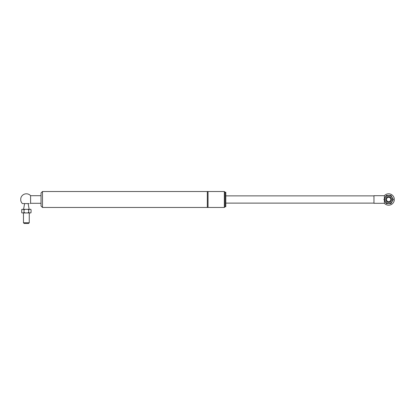 <?xml version="1.0" encoding="UTF-8"?>
<svg xmlns="http://www.w3.org/2000/svg" width="415" height="415" viewBox="0 0 415 415"><rect width="100%" height="100%" fill="white"/><g stroke="black" fill="none" stroke-linecap="round" stroke-linejoin="round"><path stroke-width="0.62" d="M208.045 207.459L208.045 191.523L207.318 191.523L207.318 207.459L224.344 207.459L224.344 191.523L225.07 192.244L225.796 192.244L225.796 206.737L225.07 206.737L225.07 192.244M41.038 194.121L41.038 206.011L42.486 207.459L42.486 191.523L41.038 192.97L41.038 194.121M30.316 203.583A5.686 5.686 0 0 0 30.596 203.293L30.596 195.688A5.686 5.686 0 0 0 20.75 198.588L20.75 200.393A5.686 5.686 0 0 0 22.415 203.583L29.169 203.583M30.596 203.293L41.038 203.293M23.588 209.279L24.594 203.583L22.415 203.583M30.85 209.331L31.073 210.063L30.85 209.326L23.593 209.352L24.013 210.063L24.013 212.19L23.593 212.9L22.073 212.9L21.658 212.19L21.881 209.326L24.122 209.326M22.073 212.9L24.848 212.9L24.013 212.19M23.593 212.9L24.122 212.921M23.593 209.352L22.073 209.352M24.013 210.063L24.848 209.352M27.883 212.9L29.138 212.9L28.718 212.19L27.883 212.9L24.848 212.9M28.609 212.921L24.371 212.973M27.883 209.352L28.718 210.063L29.138 209.352L28.609 209.326M31.073 210.063L31.073 212.19L30.658 212.9L29.138 212.9M30.658 212.9L28.36 212.973M30.658 209.352L29.138 209.352M28.718 210.063L28.718 212.19M29.263 222.756L23.468 222.756L24.189 223.478L28.536 223.478L29.263 222.756L29.263 212.973M384.404 200.326L384.404 203.293A5.686 5.686 0 0 0 394.25 200.393L394.25 198.588A5.686 5.686 0 0 0 384.404 195.688L384.404 198.655M384.404 203.293L373.962 203.293L373.962 195.688L384.404 195.688M384.249 198.967L383.927 199.491L384.342 200.217L384.342 198.764L385.862 196.134L387.117 195.413L386.282 195.413L385.986 195.958M386.894 195.429L386.303 195.413M393.021 200.014L392.927 198.764L393.119 199.491L392.621 199.491A3.984 3.984 0 0 0 390.629 196.041L390.878 195.605L390.152 195.413L391.407 196.134L390.987 195.413L386.282 195.413L385.862 196.134L386.282 195.413M391.283 195.953L390.987 195.413L390.256 195.413M390.629 196.041A3.984 3.984 0 0 0 384.648 199.491A3.984 3.984 0 0 0 390.629 202.94A3.984 3.984 0 0 0 392.621 199.491M386.391 195.605L386.64 196.041M390.152 195.413L391.003 195.434M391.355 202.93L390.152 203.568L390.987 203.568L393.342 199.491L390.987 195.413M392.927 198.764L393.342 199.491L392.927 200.217L393.342 199.491L392.974 198.858M390.878 203.376L390.629 202.94M390.375 203.552L390.966 203.568M387.013 203.568L385.862 202.847L386.282 203.568L390.987 203.568L391.407 202.847L390.987 203.568M386.391 203.376L386.64 202.94M385.992 203.028L386.266 203.547M384.648 199.491L384.15 199.491L384.342 200.217L386.282 203.568L387.117 203.568L386.282 203.568M384.342 200.217L383.927 199.491L384.342 198.764L383.927 199.491L384.295 200.123M388.637 196.591A2.9 2.9 0 0 0 386.126 200.938A2.9 2.9 0 0 0 391.143 200.938A2.9 2.9 0 0 0 388.637 196.591M388.637 197.317A2.174 2.174 0 0 1 390.515 200.58A2.174 2.174 0 0 1 386.754 200.58A2.174 2.174 0 0 1 388.637 197.317M225.07 206.737L224.344 207.459M42.486 207.459L207.318 207.459M42.486 191.523L207.318 191.523M208.045 191.523L224.344 191.523M225.796 203.111L373.962 203.111M225.796 195.87L373.962 195.87M30.596 195.688L41.038 195.688M21.881 212.921L21.658 212.19M21.881 209.331L21.658 210.063M30.85 212.921L31.073 212.19M23.468 212.973L23.468 222.756M28.137 203.583L29.143 209.279"/></g></svg>
